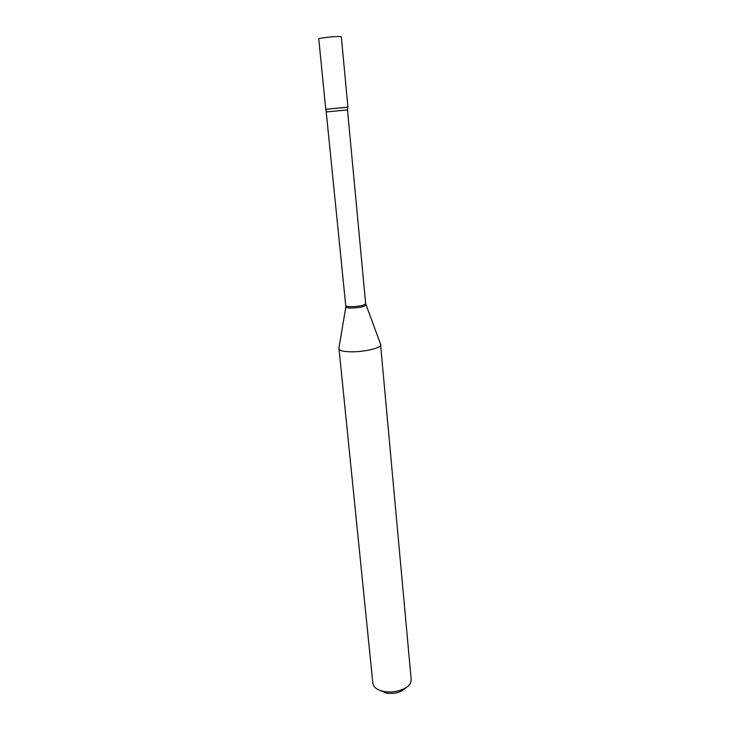 <?xml version="1.0" encoding="UTF-8"?>
<svg xmlns="http://www.w3.org/2000/svg" width="730" height="730" viewBox="0 0 730 730"><rect width="100%" height="100%" fill="white"/><g stroke="black" fill="none" stroke-linecap="round" stroke-linejoin="round"><path stroke-width="1.09" d="M325.744 109.29L347.918 107.155L341.339 36.828L340.198 36.546C335.654 36.117 318.07 38.133 318.773 39L325.744 109.29L326.921 109.235M326.666 111.909L347.507 109.901L347.708 107.201L325.954 109.299L345.837 306.755M405.688 687.861C401.336 692.314 394.976 694.084 386.608 693.181L379.837 690.352M380.531 344.113L411.2 679.639L410.771 682.44C408.627 688.755 394.93 693.536 384.345 691.547C379.198 690.598 375.685 688.755 373.815 685.999L372.857 683.335L338.939 348.119M380.832 344.779L380.841 344.934C381.27 348.082 363.969 352.097 350.774 351.805C343.501 351.632 339.505 350.683 338.793 348.976L338.766 348.83M347.507 109.901L365.666 303.744C364.288 305.341 359.571 306.326 351.495 306.7C347.945 306.691 346.057 306.345 345.828 305.66M365.867 304.83L365.958 305.113C364.325 306.719 359.516 307.695 351.55 308.051C348.091 308.051 346.175 307.713 345.801 307.056L338.793 348.976M365.666 303.744L380.841 344.934"/></g></svg>
